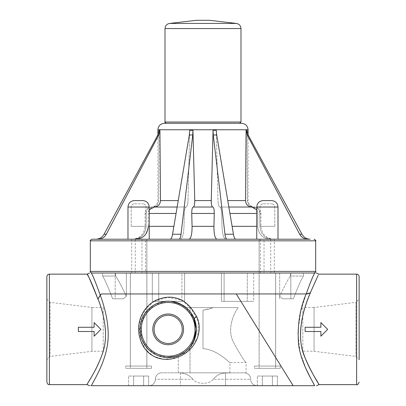 <?xml version="1.0" encoding="UTF-8"?>
<svg xmlns="http://www.w3.org/2000/svg" width="406" height="406" viewBox="0 0 406 406"><rect width="100%" height="100%" fill="white"/><g stroke="black" fill="none" stroke-linecap="round" stroke-linejoin="round"><path stroke-width="0.3" stroke-dasharray="2.03 1.52" d="M302.8 307.662L302.8 351.124L302.8 307.662L314.066 307.499L314.066 351.281L314.066 307.499L355.92 302.348L355.92 356.432L355.92 302.348L359.137 299.131L359.137 359.655L359.137 299.131M103.2 307.662L103.2 351.124L103.2 307.662L91.934 307.469L91.934 351.317L91.934 307.469L50.08 302.348L46.863 299.131L46.863 359.655L46.863 299.131M134.543 200.584L142.79 200.584C146.698 200.965 148.845 203.112 149.225 207.024L127.981 207.024C128.362 203.112 130.509 200.965 134.416 200.584M128.301 239.215L149.225 239.215L128.301 239.215M133.594 376.042L148.652 376.042L128.575 376.042L148.652 376.042L133.594 376.042L133.594 385.7L128.575 385.7L133.594 385.7L133.594 376.042L133.594 385.7L143.633 385.7L133.594 385.7L143.633 385.7L143.633 376.042L143.633 385.7L148.652 385.7L143.633 385.7L148.652 385.7L148.652 376.042L148.652 385.7L128.575 385.7L128.575 376.042L128.575 385.7L133.594 385.7L133.594 376.042M263.321 200.584L271.563 200.584C275.471 200.965 277.618 203.112 278.003 207.024L256.754 207.024C257.14 203.112 259.287 200.965 263.195 200.584M257.074 239.215L278.003 239.215L257.074 239.215M262.367 376.042L277.425 376.042L257.348 376.042L277.425 376.042L262.367 376.042L262.367 385.7L257.348 385.7L262.367 385.7L262.367 376.042L262.367 385.7L272.406 385.7L262.367 385.7L272.406 385.7L272.406 376.042L272.406 385.7L277.425 385.7L272.406 385.7L277.425 385.7L277.425 376.042L277.425 385.7L257.348 385.7L257.348 376.042L257.348 385.7L262.367 385.7L262.367 376.042M196.56 20.3L209.44 20.3M239.702 123.317L166.298 123.317M164.369 123.317L241.631 123.317M170.16 293.944L236.267 293.944M186.796 308.22L186.065 307.596L238.155 307.596L186.065 307.596L190.008 311.554L186.065 307.596L213.216 307.596L203 310.133L203 348.652C217.636 349.612 229.629 363.172 229.923 362.487C229.629 363.172 217.636 349.612 203 348.652C217.636 349.612 229.629 363.172 229.923 362.487C229.629 363.172 217.636 349.612 203 348.652L203 310.133L208.456 309.377L213.216 307.596L238.155 307.596C232.019 316.244 227.451 330.956 233.465 342.324C240.352 354.778 244.559 361.502 246.087 362.487C244.559 361.502 240.352 354.778 233.465 342.324C227.451 330.956 232.019 316.244 238.155 307.596C232.019 316.244 227.451 330.956 233.465 342.324C240.352 354.778 244.559 361.502 246.087 362.487C244.559 361.502 240.352 354.778 233.465 342.324C227.451 330.956 232.019 316.244 238.155 307.596L186.065 307.596L194.545 319.456M191.124 345.699L190.008 347.166L190.008 372.82L229.923 372.82L161.801 372.82L190.008 372.82L190.008 347.166C186.836 351.007 182.933 353.834 178.295 355.651C182.933 353.834 186.836 351.007 190.008 347.166C198.356 337.726 198.356 320.994 190.008 311.554L190.008 307.596L190.008 311.554M178.295 372.82L178.295 355.651L178.295 372.82M311.676 279.587L314.665 273.02L91.335 273.02C93.319 276.699 96.136 283.672 99.785 293.944L100.211 295.284L97.866 298.938C92.832 285.565 89.345 277.496 87.402 274.72C86.991 272.548 90.482 280.622 97.871 298.938L98.019 298.938C103.794 313.417 108.493 334.102 103.297 350.845C97.338 370.16 86.6 383.903 87.128 384.609C85.844 385.309 96.202 371.876 102.83 352.459C108.686 335.655 104.048 313.777 98.019 298.938L100.297 295.233C105.56 309.489 110.701 330.149 106.89 348.013C103.19 366.39 93.745 380.452 91.416 385.7C89.066 385.7 89.066 385.7 91.416 385.7L314.609 385.7M148.926 385.7L180.477 385.7L148.926 385.7A6.44 6.44 0 0 0 155.366 379.26A6.44 6.44 0 0 1 148.926 385.7A6.44 6.44 0 0 0 155.366 379.26L180.477 379.26L180.477 385.7L257.094 385.7L180.477 385.7L180.477 379.26L155.366 379.26A6.44 6.44 0 0 1 161.801 372.82A6.44 6.44 0 0 0 155.366 379.26A6.44 6.44 0 0 1 161.801 372.82A6.44 6.44 0 0 0 155.366 379.26M250.659 379.26A6.44 6.44 0 0 0 244.219 372.82A6.44 6.44 0 0 1 250.659 379.26L225.548 379.26L250.659 379.26A6.44 6.44 0 0 0 244.219 372.82L225.548 372.952L244.219 372.82C246.716 373.139 246.716 373.139 244.219 372.82C246.716 373.139 246.716 373.139 244.219 372.82A6.44 6.44 0 0 1 250.659 379.26A6.44 6.44 0 0 0 257.094 385.7A6.44 6.44 0 0 1 250.659 379.26A6.44 6.44 0 0 0 257.094 385.7M225.548 372.952C220.544 373.261 216.428 375.362 213.206 379.26C216.428 375.362 220.544 373.261 225.548 372.952L225.548 385.7L225.548 379.26L213.206 379.26C209.41 384.639 196.611 384.639 192.82 379.26C196.611 384.639 209.41 384.639 213.206 379.26L225.548 379.26L225.548 372.952M180.477 372.952C185.481 373.261 189.592 375.362 192.82 379.26C189.592 375.362 185.481 373.261 180.477 372.952L180.477 379.26L192.82 379.26L180.477 379.26L180.477 372.952M196.347 329.357A28.171 28.171 0 0 1 159.751 356.24A28.171 28.171 0 0 1 145.049 313.28A28.171 28.171 0 0 1 196.347 329.357L194.545 339.264L189.257 348.043L193.652 341.385M100.211 295.284L101.424 293.944L153.179 293.944M203 348.652L203 310.133L203 348.652M50.08 302.348L50.08 356.432L50.08 302.348M184.781 352.114L185.532 351.55L184.781 352.114M193.52 317.061L189.282 310.702M168.175 313.985A15.372 15.372 0 0 0 154.864 337.046A15.372 15.372 0 0 0 181.492 337.046A15.372 15.372 0 0 0 168.175 313.985M46.863 382.122L46.863 276.659M359.137 276.659L359.137 359.655L355.92 356.432L314.066 351.281L302.8 351.124M194.504 319.334L195.037 320.877M195.692 323.318L196.118 325.774M196.347 329.52L196.337 330.2M193.936 340.761L192.251 343.983M191.135 345.684L189.12 348.196M186.831 350.469L179.655 355.083M176.742 356.194L175.199 356.641M166.374 357.473L161.537 356.737M158.081 355.656L154.894 354.199M153.356 353.316L150.672 351.429M150.347 351.165L147.743 348.749M146.256 347.054L144.998 345.369M143.597 343.121L141.902 339.523L140.314 333.493M140.07 331.195L140.034 328.109M140.171 326.328L140.765 322.866M141.318 320.867L143.074 316.578M145.333 312.879L148.799 308.915M151.514 306.647L151.798 306.444M154.3 304.845L156.513 303.718M159.111 302.688L166.825 301.222L170.19 301.262M171.474 301.384L174.275 301.856M182.685 305.216L184.441 306.357M186.014 307.555L188.43 309.778M171.185 301.348L152.306 301.348L152.306 273.02L181.929 273.02L181.929 301.348L152.306 301.348L184.603 301.348L158.746 301.348L158.746 273.02L152.306 273.02L158.746 273.02L158.746 301.348L152.306 301.348L152.306 273.02L184.603 273.02L158.746 273.02L184.603 273.02L184.603 301.348L181.929 301.348L181.929 273.02L184.603 273.02L184.603 301.348L166.825 301.222L154.376 304.799L145.049 313.28L140.263 325.592L141.902 339.523L147.043 347.983M147.545 348.541L157.147 355.28L167.8 357.529M178.904 355.407L184.755 352.134M185.1 351.88L189.16 348.15M189.876 347.323L194.829 338.482L196.342 328.962L194.657 319.745L190.028 311.58M189.262 310.676L187.308 308.687M154.194 301.348L167.663 297.319L182.035 300.237L191.312 308.834L198.473 321.933L197.555 337.553L187.658 351.56L172.053 358.691L163.232 359.173L153.818 356.356L145.84 349.886L140.77 340.695L138.842 324.815L144.023 310.94L153.158 301.983M168.175 315.274A14.083 14.083 0 0 0 155.98 336.401A14.083 14.083 0 0 0 180.376 336.401A14.083 14.083 0 0 0 168.175 315.274A14.083 14.083 0 0 0 155.98 336.401A14.083 14.083 0 0 0 180.376 336.401A14.083 14.083 0 0 0 168.175 315.274A14.083 14.083 0 0 0 155.98 336.401A14.083 14.083 0 0 0 180.376 336.401A14.083 14.083 0 0 0 168.175 315.274M320.892 336.138L320.892 331.484L320.892 336.214L327.652 329.393L320.892 336.214L327.652 329.393L320.892 322.567L320.892 327.277L305.119 327.277L320.892 327.277L305.119 327.297L305.119 331.509L320.892 331.484L305.119 331.484L305.119 327.277L305.119 331.484L320.892 331.484L320.892 336.138M320.892 322.648L327.652 329.393L320.892 322.648L320.892 327.297M78.348 327.297L94.121 327.277L78.348 327.277L78.348 331.509L94.121 331.484L94.121 336.214L100.881 329.393L94.121 336.214L100.881 329.393L94.121 322.567L94.121 327.277L78.348 327.297L78.348 331.484L78.348 327.297M94.121 322.648L100.881 329.393L94.121 322.567L94.121 327.297M78.348 331.484L94.121 331.484L78.348 331.484M94.121 336.138L94.121 331.509M101.424 293.944L252.831 293.944L101.043 294.061M100.297 295.233L100.556 294.599M100.647 294.457L100.957 294.117M306.022 368.815L300.014 352.012L297.857 331.869L300.76 311.595L306.185 293.949L307.098 293.944L306.21 293.944M313.32 383.223L310.189 377.281M306.185 293.944L252.831 293.944L307.058 293.944L310.28 292.858C321.344 268.229 321.349 268.229 310.28 292.858L310.402 292.858C302.988 309.073 295.837 336.802 304.551 356.534C312.143 374.885 320.852 386.938 318.73 384.289C318.192 382.021 308.799 369.633 303.216 352.53C296.37 333.027 303.739 308.042 310.402 292.858L308.124 293.792M307.124 293.944L307.829 293.863M306.215 293.944L309.428 285.022M314.665 273.02C316.858 273.02 316.858 273.02 314.665 273.02M303.399 273.02L303.399 276.044C300.942 280.069 297.608 287.646 293.396 298.775L290.833 298.775L290.833 273.02L279.683 273.02L279.683 298.775L279.683 273.02L290.371 273.02L290.371 276.044L303.399 276.044L303.399 273.02L290.833 273.02L290.833 298.775L282.657 298.775L279.683 296.339L279.683 298.775L279.683 296.334C284.266 286.55 287.829 279.79 290.371 276.044C287.829 279.79 284.266 286.55 279.683 296.334L282.657 298.775L293.396 298.775C297.608 287.646 300.942 280.069 303.399 276.044L290.371 276.044L290.371 273.02L303.399 273.02L91.934 273.02M225.65 239.215L270.107 239.215C262.545 238.459 258.429 234.166 257.749 226.34C258.429 234.166 262.545 238.459 270.107 239.215L225.65 239.215C223.599 238.459 222.381 234.166 221.986 226.34C222.381 234.166 223.599 238.459 225.65 239.215L235.749 239.215C234.785 239.083 234.018 237.424 233.44 234.242L216.687 134.98L216.256 130.285L218.007 200.584L216.256 130.285L213.059 130.285L213.257 134.98L224.985 234.242L233.44 234.242M228.847 207.024L219.839 207.024C220.859 207.405 221.468 209.552 221.666 213.46L221.986 226.34L221.666 213.46C221.468 209.552 220.859 207.405 219.839 207.024C218.814 206.639 218.205 204.492 218.007 200.584C218.205 204.492 218.814 206.639 219.839 207.024L251.679 207.024C255.455 207.405 257.516 209.552 257.861 213.46L257.749 226.34L257.861 213.46L256.754 209.765M189.059 239.215L216.941 239.215L189.059 239.215C191.069 238.459 192.068 234.166 192.068 226.34L213.932 226.34C213.932 234.166 214.931 238.459 216.941 239.215L227.045 239.215C226.086 239.083 225.401 237.424 224.985 234.242M213.932 226.34L214.261 213.46C214.261 209.552 213.759 207.405 212.759 207.024C211.754 206.639 211.252 204.492 211.252 200.584L213.059 130.285M227.045 239.215L216.941 239.215M227.761 200.584L245.498 200.584C245.843 204.492 247.904 206.639 251.679 207.024M178.955 239.215L180.35 239.215C182.401 238.459 183.619 234.166 184.014 226.34L184.334 213.46L184.014 226.34C183.619 234.166 182.401 238.459 180.35 239.215L178.955 239.215C179.914 239.083 180.599 237.424 181.015 234.242L192.743 134.98L192.941 130.285L194.748 200.584L211.252 200.584M192.068 226.34L191.739 213.46C191.739 209.552 192.241 207.405 193.241 207.024C194.246 206.639 194.748 204.492 194.748 200.584M147.941 229.309L148.251 226.34L148.139 213.46C148.484 209.552 150.545 207.405 154.321 207.024L186.161 207.024C185.141 207.405 184.532 209.552 184.334 213.46C184.532 209.552 185.141 207.405 186.161 207.024C187.186 206.639 187.795 204.492 187.993 200.584C187.795 204.492 187.186 206.639 186.161 207.024L177.153 207.024M192.941 130.285L189.744 130.285L187.993 200.584L189.744 130.285L189.313 134.98L172.56 234.242L181.015 234.242M170.251 239.215C171.215 239.083 171.982 237.424 172.56 234.242M91.934 239.215L272.441 239.215C264.869 238.459 260.693 234.166 259.906 226.34L259.845 213.46C259.449 209.552 257.358 207.405 253.577 207.024C249.797 206.639 247.706 204.492 247.31 200.584L246.934 130.285L247.31 200.584C247.706 204.492 249.797 206.639 253.577 207.024C257.358 207.405 259.449 209.552 259.845 213.46L259.906 226.34C260.693 234.166 264.869 238.459 272.441 239.215L310.148 239.215C306.56 239.083 303.83 237.424 301.957 234.242L248.137 134.98L246.934 130.285L246.077 130.285L247.218 134.98L299.689 234.242L301.957 234.242M245.498 200.584L246.077 130.285M307.814 239.215C304.231 239.083 301.521 237.424 299.689 234.242M135.893 239.215L142.318 237.363M142.364 237.337L144.308 235.81M144.348 235.774L145.901 233.952M98.186 239.215L133.559 239.215C141.131 238.459 145.307 234.166 146.094 226.34C145.307 234.166 141.131 238.459 133.559 239.215L98.186 239.215C101.769 239.083 104.479 237.424 106.311 234.242L158.782 134.98L159.923 130.285L160.502 200.584L178.239 200.584M159.923 130.285L159.066 130.285L158.69 200.584C158.294 204.492 156.203 206.639 152.423 207.024C156.203 206.639 158.294 204.492 158.69 200.584L159.066 130.285L157.863 134.98L104.043 234.242L106.311 234.242M146.155 213.46C146.551 209.552 148.642 207.405 152.423 207.024C148.642 207.405 146.551 209.552 146.155 213.46L146.094 226.34L146.155 213.46L145.054 213.46L146.155 213.46M149.225 209.795L148.139 213.46L148.251 226.34L173.895 226.34M152.423 207.024L151.489 207.024L152.423 207.024M154.321 207.024C158.096 206.639 160.157 204.492 160.502 200.584M253.577 207.024L254.511 207.024L253.577 207.024M272.441 239.215L273.827 239.215L272.441 239.215M95.852 239.215C99.44 239.083 102.17 237.424 104.043 234.242M193.241 207.024L212.759 207.024M272.406 385.7L272.406 376.042L272.406 385.7M143.633 385.7L143.633 376.042L143.633 385.7M145.551 273.02L146.865 273.02L146.865 239.215L131.686 239.215L146.865 239.215L135.264 239.215L146.855 239.215L146.855 368.313L130.372 368.313L146.855 368.313L130.372 368.313L146.855 368.313L146.855 239.215L141.973 239.215L146.865 239.215L146.865 273.02L130.372 273.02L145.551 273.02L145.551 239.215M131.686 239.215L131.686 273.02M151.489 368.313L125.733 368.313L151.489 368.313L125.733 368.313L125.733 366.06L151.489 366.06L125.733 366.06L151.489 366.06L125.733 366.06L125.733 368.313L151.489 368.313L151.489 366.06L151.489 368.313M146.886 273.02L130.341 273.02L146.886 273.02L130.341 273.02L146.886 273.02L146.886 366.06L130.341 366.06L146.886 366.06L146.886 273.02M131.422 226.34L146.008 226.34L131.422 226.34M134.543 203.802L142.79 203.802L134.543 203.802M141.973 239.215L141.973 273.02L130.372 273.02L135.264 273.02L135.264 239.215M135.264 273.02L141.973 273.02M146.886 366.06L130.341 366.06L146.886 366.06M274.314 273.02L259.135 273.02L259.135 239.215L274.314 239.215L259.135 239.215L259.135 273.02L275.628 273.02L274.314 273.02L274.314 239.215M270.736 239.215L270.736 273.02L275.628 273.02L275.628 368.313L259.145 368.313L275.628 368.313L259.145 368.313L275.628 368.313L275.628 273.02L264.027 273.02L264.027 239.215M260.449 239.215L260.449 273.02M280.267 368.313L254.511 368.313L280.267 368.313L254.511 368.313L254.511 366.06L280.267 366.06L254.511 366.06L280.267 366.06L254.511 366.06L254.511 368.313L280.267 368.313L280.267 366.06L280.267 368.313M275.659 273.02L259.114 273.02L275.659 273.02L259.114 273.02L275.659 273.02L275.659 366.06L259.114 366.06L275.659 366.06L275.659 273.02M260.195 226.34L274.781 226.34L260.195 226.34M263.321 203.802L271.563 203.802L263.321 203.802M264.027 273.02L270.736 273.02M275.659 366.06L259.114 366.06L275.659 366.06M126.337 296.339L126.337 273.02L115.187 273.02L115.187 298.775L123.363 298.775L112.624 298.775C108.417 287.646 105.078 280.069 102.622 276.044L115.649 276.044L115.649 273.02L102.622 273.02L115.649 273.02L115.649 276.044C118.197 279.79 121.759 286.555 126.337 296.339L123.363 298.775L126.337 296.339C121.759 286.555 118.197 279.79 115.649 276.044L102.622 276.044C105.078 280.069 108.417 287.646 112.624 298.775L123.363 298.775L112.624 298.775L115.187 298.775L115.187 273.02L102.622 273.02L102.622 276.044L102.622 273.02L126.337 273.02L126.337 296.339M247.279 273.02L221.417 273.02L253.714 273.02L247.279 273.02L247.279 301.348L221.417 301.348L224.097 301.348L224.097 273.02L221.417 273.02L221.417 301.348L224.097 301.348L224.097 273.02L253.714 273.02L253.714 301.348L224.097 301.348L253.714 301.348L253.714 273.02L247.279 273.02L247.279 301.348L253.714 301.348L221.417 301.348L221.417 273.02L247.279 273.02M293.396 298.775L282.657 298.775L293.396 298.775M169.566 23.436L236.434 23.436M165.014 28.552L240.986 28.552M165.014 122.033L240.986 122.033M195.058 329.357A26.882 26.882 0 0 0 154.737 306.078A26.882 26.882 0 0 0 154.737 352.641A26.882 26.882 0 0 0 195.058 329.357M49.37 274.146L49.37 384.634M356.63 384.634L356.63 274.146M144.023 310.94A3.218 1.416 34.8 0 1 145.049 313.28M216.687 134.98L213.257 134.98M229.933 213.46L256.754 213.46M232.105 226.34L256.754 226.34M192.743 134.98L189.313 134.98M248.137 134.98L247.218 134.98M149.225 213.46L176.067 213.46M146.094 226.34L145.054 226.34L146.094 226.34M158.69 200.584L157.929 200.584L158.69 200.584M247.31 200.584L248.071 200.584L247.31 200.584M259.845 213.46L260.946 213.46L259.845 213.46M259.906 226.34L260.946 226.34L259.906 226.34M158.782 134.98L157.863 134.98M149.225 226.34L148.251 226.34M90.32 271.411L315.68 271.411M90.32 240.829L315.68 240.829M157.929 129.758L248.071 129.758M191.739 213.46L214.261 213.46M131.422 207.024L146.008 207.024L131.422 207.024M260.195 207.024L274.781 207.024L260.195 207.024M149.225 239.215L149.225 207.024M127.981 239.215L127.981 207.024M278.003 239.215L278.003 207.024M256.754 239.215L256.754 207.024M229.923 372.82L229.923 362.487L246.087 362.487L246.087 373.099M103.2 351.124L91.934 351.317L50.08 356.432L46.863 359.655M157.929 134.858L157.929 200.584C157.543 204.492 155.396 206.639 151.489 207.024C147.951 207.304 145.82 209.176 145.104 212.653L145.054 226.34C144.287 234.16 139.994 238.454 132.173 239.215M248.071 134.858L248.071 200.584C248.457 204.492 250.603 206.639 254.511 207.024C257.465 207.177 259.495 208.628 260.601 211.379L260.946 213.46L260.946 226.34C261.713 234.16 266.006 238.454 273.827 239.215M130.372 273.02L130.372 368.313L130.372 273.02M130.341 366.06L130.341 273.02L130.341 366.06M146.008 226.34L146.008 207.024C145.815 205.066 144.744 203.995 142.79 203.802C144.744 203.995 145.815 205.066 146.008 207.024L146.008 226.34M131.199 226.34L131.199 207.024C131.387 205.066 132.463 203.995 134.416 203.802C132.463 203.995 131.387 205.066 131.199 207.024L131.199 226.34M259.145 239.215L259.145 368.313L259.145 239.215M259.114 366.06L259.114 273.02L259.114 366.06M274.781 226.34L274.781 207.024C274.593 205.066 273.517 203.995 271.563 203.802C273.517 203.995 274.593 205.066 274.781 207.024L274.781 226.34M259.972 226.34L259.972 207.024C260.165 205.066 261.236 203.995 263.195 203.802C261.236 203.995 260.165 205.066 259.972 207.024L259.972 226.34"/><path stroke-width="0.61" d="M236.434 23.436L209.44 20.3L196.56 20.3L169.566 23.436L236.434 23.436C239.241 23.995 240.758 25.7 240.986 28.552L240.986 122.033L239.702 123.317L166.298 123.317C164.948 122.409 164.521 121.978 165.014 122.033L240.986 122.033M157.929 129.758L248.071 129.758C247.69 125.85 245.544 123.703 241.631 123.317L164.369 123.317C160.456 123.703 158.31 125.85 157.929 129.758L157.929 134.858M314.66 273.025C312.681 276.699 309.864 283.672 306.21 293.944L101.429 293.944L100.216 295.289L99.79 293.949C96.141 283.672 93.324 276.699 91.335 273.02C89.142 273.02 89.142 273.02 91.335 273.02C89.142 273.02 89.142 273.02 91.335 273.02L314.665 273.02C316.858 273.02 316.858 273.02 314.665 273.02M91.416 385.7C89.066 385.7 89.066 385.7 91.416 385.7L314.609 385.7C316.954 385.7 316.954 385.7 314.609 385.7C316.954 385.7 316.954 385.7 314.609 385.7L313.32 383.223M190.008 311.554L190.597 312.3M190.698 312.437L194.809 320.177M194.895 320.425L195.073 337.736L191.124 345.699M178.295 355.651L184.781 352.114L178.295 355.651M185.532 351.55L189.257 348.043L185.532 351.55M193.652 341.385L196.347 329.215L193.52 317.061M189.282 310.702L186.796 308.22M194.545 319.456L196.347 329.357A28.171 28.171 0 0 0 148.647 309.062A28.171 28.171 0 0 0 157.147 355.28A28.171 28.171 0 0 0 196.347 329.357M168.175 313.985A15.372 15.372 0 0 1 181.492 337.046A15.372 15.372 0 0 1 154.864 337.046A15.372 15.372 0 0 1 168.175 313.985M49.37 274.146C47.847 274.294 47.01 275.131 46.863 276.659L46.863 382.122C48.106 385.598 48.684 384.162 49.37 384.634L49.37 274.146L87.102 274.146L89.548 273.02M359.137 359.655L359.137 276.659C358.99 275.131 358.153 274.294 356.63 274.146L356.63 384.634C357.219 385.274 358.056 384.436 359.137 382.122M195.037 320.877L195.692 323.318M196.118 325.774L196.347 329.52M196.337 330.2L193.936 340.761M192.251 343.983L191.135 345.684M189.12 348.196L186.831 350.469M179.655 355.083L176.742 356.194M175.199 356.641L166.374 357.473M161.537 356.737L158.081 355.656M154.894 354.199L153.356 353.316M150.672 351.429L150.347 351.165M147.743 348.749L146.256 347.054M144.998 345.369L143.597 343.121M140.314 333.493L140.07 331.195M140.034 328.109L140.171 326.328M140.765 322.866L141.318 320.867M143.074 316.578L145.333 312.879M148.799 308.915L151.514 306.647M151.798 306.444L154.3 304.845M156.513 303.718L159.111 302.688M170.19 301.262L171.474 301.384M174.275 301.856L182.685 305.216M184.441 306.357L186.014 307.555M188.43 309.778L190.576 312.28L194.504 319.334A3.218 1.705 -20.8 0 1 196.687 316.69C192.591 309.717 189.815 305.662 183.796 301.288C176.25 296.796 168.196 295.989 159.634 298.862C144.637 303.449 133.802 322.232 140.77 340.695C143.622 348.82 148.855 354.433 156.467 357.549C163.897 360.254 171.581 359.894 179.508 356.473C196.636 349.236 203.34 330.048 196.687 316.69M147.043 347.983L147.545 348.541M167.8 357.529L173.453 357.031L178.904 355.407M184.755 352.134L185.1 351.88M189.16 348.15L189.876 347.323M190.028 311.58L189.262 310.676M187.308 308.687L180.234 303.901L171.185 301.348M153.158 301.983L154.194 301.348M168.175 315.274A14.083 14.083 0 0 0 155.98 336.401A14.083 14.083 0 0 0 180.376 336.401A14.083 14.083 0 0 0 168.175 315.274M320.892 331.509L320.892 336.214L327.652 329.393L320.892 322.567L320.892 327.277L305.119 327.277L305.119 331.509L320.892 331.509M320.892 327.277L320.892 322.648M94.121 327.277L78.348 327.277L78.348 331.509L94.121 331.509L94.121 336.214L100.881 329.393L94.121 322.567L94.121 327.277L94.121 322.648M94.121 336.138L94.121 331.509M100.216 295.289L97.871 298.938C92.832 285.565 89.345 277.496 87.402 274.72C86.991 272.548 90.482 280.622 97.871 298.938L98.019 298.938C103.794 313.417 108.493 334.102 103.297 350.845C97.338 370.16 86.6 383.903 87.128 384.609C85.844 385.309 96.202 371.876 102.83 352.459C108.686 335.655 104.048 313.777 98.019 298.938L100.297 295.233C105.575 309.59 110.711 330.119 106.869 348.104C103.144 366.481 93.756 380.437 91.411 385.7M293.152 385.7L236.267 293.944L306.185 293.944C299.74 308.788 297.202 325.708 298.577 344.704C301.668 364.816 312.153 380.097 314.614 385.7M101.439 293.944L100.297 295.233M307.058 293.944L310.402 292.858C302.988 309.073 295.837 336.802 304.551 356.534C312.143 374.885 320.852 386.938 318.73 384.289C318.192 382.021 308.799 369.633 303.216 352.53C296.37 333.027 303.739 308.042 310.402 292.858L310.28 292.858C321.344 268.229 321.349 268.229 310.28 292.858L306.185 293.944M310.189 377.281L306.022 368.815M307.829 293.863L308.124 293.792M316.452 273.02L318.898 274.146L356.63 274.146M309.428 285.022L311.676 279.587M90.32 271.411L90.32 240.829L315.68 240.829L315.68 271.411L90.32 271.411C89.878 271.726 90.416 272.259 91.934 273.02L303.399 273.02M233.44 234.242L224.985 234.242L213.257 134.98L213.059 130.285L216.256 130.285L216.687 134.98L233.44 234.242C234.018 237.424 234.785 239.083 235.749 239.215L225.65 239.215M256.754 209.765L251.679 207.024L228.847 207.024M251.679 207.024C247.904 206.639 245.843 204.492 245.498 200.584L227.761 200.584M247.218 134.98L248.137 134.98L246.934 130.285L246.077 130.285L247.218 134.98L299.689 234.242C301.521 237.424 304.231 239.083 307.814 239.215M246.077 130.285L245.498 200.584M248.137 134.98L301.957 234.242C303.83 237.424 306.56 239.083 310.148 239.215L91.934 239.215C90.386 240.108 89.853 240.646 90.32 240.829M145.901 233.952L147.941 229.309M178.239 200.584L160.502 200.584L159.923 130.285L159.066 130.285L157.863 134.98L104.043 234.242C102.17 237.424 99.44 239.083 95.852 239.215M148.251 226.34C147.571 234.166 143.455 238.459 135.893 239.215M160.502 200.584C160.157 204.492 158.096 206.639 154.321 207.024L149.225 209.795M159.923 130.285L158.782 134.98L106.311 234.242C104.479 237.424 101.769 239.083 98.186 239.215M177.153 207.024L154.321 207.024M213.059 130.285L211.252 200.584L194.748 200.584L192.941 130.285L189.744 130.285L189.313 134.98L172.56 234.242C171.982 237.424 171.215 239.083 170.251 239.215M194.748 200.584C194.748 204.492 194.246 206.639 193.241 207.024C192.241 207.405 191.739 209.552 191.739 213.46L192.068 226.34C192.068 234.166 191.069 238.459 189.059 239.215M192.941 130.285L192.743 134.98L181.015 234.242C180.599 237.424 179.914 239.083 178.955 239.215M216.941 239.215C214.931 238.459 213.932 234.166 213.932 226.34L214.261 213.46C214.261 209.552 213.759 207.405 212.759 207.024C211.754 206.639 211.252 204.492 211.252 200.584M212.759 207.024L193.241 207.024M224.985 234.242C225.401 237.424 226.086 239.083 227.045 239.215M256.754 239.215L256.754 207.024L278.003 207.024C277.618 203.112 275.471 200.965 271.563 200.584L263.321 200.584M127.981 239.215L127.981 207.024L149.225 207.024C148.845 203.112 146.698 200.965 142.79 200.584L134.543 200.584M240.986 28.552L165.014 28.552C165.242 25.7 166.759 23.995 169.566 23.436M195.058 329.357A26.882 26.882 0 0 1 154.737 352.641A26.882 26.882 0 0 1 154.737 306.078A26.882 26.882 0 0 1 195.058 329.357M256.754 226.34L232.105 226.34M256.754 213.46L229.933 213.46M301.957 234.242L299.689 234.242M157.863 134.98L158.782 134.98M106.311 234.242L104.043 234.242M176.067 213.46L149.225 213.46M173.895 226.34L149.225 226.34M189.313 134.98L192.743 134.98M181.015 234.242L172.56 234.242M214.261 213.46L191.739 213.46M213.932 226.34L192.068 226.34M213.257 134.98L216.687 134.98M165.014 28.552L165.014 122.033M49.37 384.634L87.112 384.634L89.503 385.7M316.518 385.7L318.908 384.634L356.63 384.634M315.68 271.411C316.162 271.589 315.624 272.127 314.066 273.02M315.68 240.829C316.238 240.753 315.701 240.215 314.066 239.215M248.071 129.758L248.071 134.858M278.003 239.215L278.003 207.024M256.754 207.024C257.14 203.112 259.287 200.965 263.195 200.584M149.225 239.215L149.225 207.024M127.981 207.024C128.362 203.112 130.509 200.965 134.416 200.584"/></g></svg>
